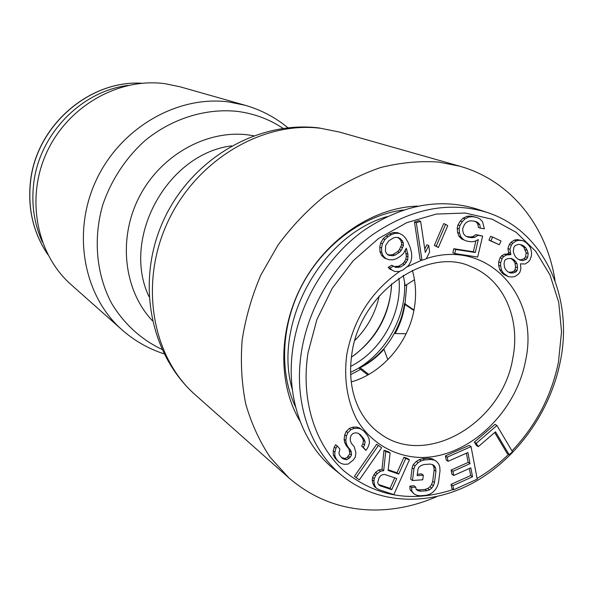 <?xml version="1.0" encoding="UTF-8"?>
<svg xmlns="http://www.w3.org/2000/svg" width="593" height="593" viewBox="0 0 593 593"><rect width="100%" height="100%" fill="white"/><g stroke="black" fill="none" stroke-linecap="round" stroke-linejoin="round"><path stroke-width="0.89" d="M128.081 85.414C80.959 91.189 38.841 134.648 33.631 184.171C31.318 204.674 34.216 223.924 42.333 241.937M351.345 357.245C376.607 339.24 390.024 314.742 391.61 283.758M350.582 366.4C381.729 350.9 402.617 312.785 398.911 278.184M350.522 372.345C383.523 357.438 406.754 318.5 404.53 281.994M350.596 374.709L360.544 369.357M383.404 349.359C390.891 340.338 396.673 330.323 400.749 319.301M405.041 303.898L406.761 284.647M387.096 216.593C321.08 235.584 272.78 323.741 292.312 389.601M358.906 368.097L360.159 367.712C369.105 363.227 377.052 357.112 384.005 349.344L383.234 349.359C376.14 357.282 368.031 363.524 358.906 368.097L367.845 374.961M413.988 310.006L404.5 303.527L404.856 304.409C403.418 314.609 400.179 324.319 395.153 333.54L406.116 333.77M395.153 333.54L394.604 333.244C399.734 323.837 403.032 313.934 404.5 303.527M405.182 285.67L403.277 275.315L405.182 285.67L414.477 279.711M387.837 359.714L384.005 349.344M413.892 310.473L404.856 304.409M360.159 367.712L368.772 374.442M523.004 240.706L517.118 239.602L514.227 240.143L510.84 242.448L509.38 244.39L507.912 248.549L508.853 253.908L504.502 254.189L501.589 255.857L500.129 257.799L498.661 261.958L498.654 265.279L499.617 269.511L501.545 272.432L503.472 274.255L508.364 276.679L512.211 277.005L515.095 276.427L518.467 274.114L519.913 272.18L520.891 268.696L520.446 263.841L525.228 263.996L528.585 261.691L530.031 259.764L531.491 255.635L531.521 252.336L530.609 248.104L528.719 245.154L525.872 242.381L523.004 240.706L519.157 240.321L516.258 240.862L512.856 243.174L511.396 245.117L509.928 249.29L510.87 254.656L506.511 254.946L503.59 256.613L502.123 258.563L500.655 262.736L500.648 266.064L501.611 270.304L503.539 273.232L508.364 276.679M492.613 237.052L490.626 236.34L488.928 240.121L499.328 244.776L501.018 240.995L492.613 237.052L490.915 240.847L499.328 244.776M482.643 236.103L477.958 235.339L474.696 237.333L471.82 237.711L467.773 237.059L465.26 235.806L463.607 233.857L462.829 231.188L462.725 228.631L464.363 224.665L466.298 222.442L468.722 221.152L471.613 220.789L475.66 221.471L478.158 222.731L479.789 224.695L480.36 228.157L484.377 228.824L482.569 221.782L479.796 218.78L476.624 217.401L472.577 216.712L469.004 216.956L465.031 218.832L462.221 221.76L459.901 225.622L459.13 228.891L459.538 233.19L460.805 236.777L463.622 239.765L466.81 241.114L470.857 241.759L474.407 241.484L478.336 239.602L475.267 252.507L455.706 249.468L454.749 253.53L477.654 257.051L482.643 236.103L475.994 234.62L472.74 236.607L469.864 236.985L466.55 236.451M475.927 240.758L473.318 251.751L453.786 248.712L452.837 252.766L454.749 253.53M476.624 217.401L470.62 216.037L467.047 216.282L463.089 218.15L460.279 221.07L457.966 224.925L457.203 228.186L457.603 232.478L458.871 236.058L461.688 239.031L466.81 241.114M474.748 221.315L476.194 222.041L477.817 223.998L478.388 227.46L480.36 228.157M445.61 224.317L443.697 223.62L434.343 245.413L438.368 247.496L447.745 225.674L445.61 224.317L436.226 246.169L438.368 247.496M420.637 221.352L418.769 220.655L414.47 222.027L420.111 259.467L421.964 260.26L426.226 258.852L429.658 251.914L428.724 245.569L425.285 252.514L420.637 221.352L416.33 222.731L421.964 260.26M428.724 245.569L426.849 244.813L424.766 249.03M399.348 233.397L397.532 232.664L393.255 232.56L389.571 233.901L386.184 235.977L383.1 238.786L380.61 243.048L379.787 247.199L379.95 251.647L381.469 255.257L384.338 258.022L389.052 259.727L393.329 259.786L396.999 258.422L400.364 256.332L403.425 253.537L406.264 248.171L407.954 254.33L407.717 259.867L404.589 264.5L400.571 267.006L395.65 267.369L393.404 266.064L390.038 268.155L391.61 269.882L394.827 271.483L399.074 271.527L402.721 270.149L408.436 265.686L410.897 261.476L411.727 257.377L411.594 252.966L410.208 247.533L408.14 242.493L405.397 237.852L402.565 235.058L399.348 233.397L395.071 233.294L391.38 234.643L387.985 236.726L384.887 239.542L382.396 243.812L381.573 247.97L381.729 252.433L383.248 256.05L386.125 258.822M393.404 266.064L391.61 265.249L388.245 267.332L389.816 269.059L394.827 271.483M405.301 249.994L406.338 256.102L405.886 259.067L404.478 261.743L402.766 263.7L398.755 266.19L394.301 266.583M494.688 432.527L507.215 453.526L509.142 454.72L512.53 451.777L496.912 425.485L476.231 443.29L478.284 446.67L495.496 431.83L509.142 454.72M496.912 425.485L494.992 424.343L474.348 442.104L476.401 445.476L478.284 446.67M471.042 446.603L469.174 445.402L445.402 455.898L446.24 460.094L448.063 461.332L467.899 452.533L470.027 463.667L452.919 471.316L453.734 475.482L470.827 467.818L472.539 476.787L452.867 485.667L453.689 489.803L477.232 479.144L471.042 446.603L447.233 457.129L448.063 461.332M469.33 468.492L470.679 475.527L451.043 484.377L451.866 488.506L453.689 489.803M466.394 453.2L468.166 462.436L451.088 470.056L451.91 474.215L453.734 475.482M436.537 461.369L432.215 458.789L428.917 458.256L422.787 458.671L419.273 459.664L416.338 461.391L413.21 464.645L412.142 467.766L410.719 479.24L412.476 480.538L422.75 479.767L423.328 475.186L417.168 475.638L417.932 469.508L418.91 467.158L421.156 465.475L423.995 464.519L430.133 464.089L432.757 464.66L434.595 466.046L435.655 468.24L435.944 471.235L434.484 482.635L433.424 485.719L431.778 488.098L429.554 489.781L426.745 490.752L420.63 491.241L417.991 490.693L416.13 489.336L415.737 487.105L411.624 487.424L411.831 491.182L414.196 494.013L416.738 495.311L420.052 495.8L426.174 495.296L429.651 494.265L432.549 492.538L435.64 489.292L437.375 486.164L438.531 482.324L439.999 470.938L439.813 467.188L438.85 464.237L436.537 461.369L434.017 460.027L430.711 459.493L424.573 459.916L421.052 460.917L418.109 462.644L414.981 465.913L413.907 469.033L412.476 480.538M415.737 487.105L413.973 485.793L409.867 486.112L410.082 489.862L414.196 494.013M432.571 464.623L433.854 466.98L434.143 469.975L432.69 481.346L431.63 484.422L429.992 486.801L427.775 488.469L424.973 489.44L418.858 489.922L416.13 489.307M423.328 475.186L421.549 473.903L417.346 474.215M409.437 459.79L405.723 458.493L398.733 474.081L388.126 470.457L390.127 453.03L385.724 451.488L383.686 470.657L380.498 471.294L377.267 473.644L375.628 475.675L374.287 478.67L373.916 481.123L374.479 484.748L375.999 487.831L378.816 489.618L393.819 494.599L409.437 459.79L407.68 458.537L403.974 457.24L396.999 472.791L388.2 469.782M390.127 453.03L388.408 451.784L384.005 450.243L381.981 469.367L378.794 470.004L375.569 472.347L372.597 477.358L372.234 479.804L372.789 483.421L374.316 486.497L375.999 487.831M381.67 447.759L376.703 444.224L354.444 476.283L356.096 477.595L359.402 479.841L381.67 447.759L378.408 445.462L356.096 477.595M361.219 429.199L358.276 428.235L354.14 428.442L350.871 429.717L347.891 432.645L346.394 436.055L345.786 440.525L346.364 443.809L347.98 447.033L350.626 450.191L351.352 452.348L351.486 455.09L350.152 457.373L346.742 459.775L342.309 458.396L339.641 455.246L338.899 453.082L339.952 449.153L337.276 445.98L335.927 448.271L334.882 452.207L334.875 456.084L336.505 459.293L338.729 461.917L341.101 463.422L344.066 464.334L348.202 464.074L353.376 459.916L355.303 457.062L355.919 452.629L354.184 446.685L351.545 443.527L350.374 440.829L350.241 438.064L351.145 435.247L352.931 433.498L355.592 432.801L358.098 433.224L360.44 434.765L363.939 438.99L365.088 441.674L364.621 444.995L363.287 447.263L365.896 450.406L367.816 447.559L369.461 443.082L369.061 438.709L367.482 435.492L363.998 431.267L359.536 427.99L356.601 427.027L352.472 427.234L349.21 428.502L346.238 431.422L344.741 434.825L344.133 439.28L344.718 442.563L346.334 445.78L348.973 448.931L349.833 453.823L347.32 457.262L345.104 458.493L341.642 457.611M358.987 433.809L362.256 437.76L363.405 440.443L362.946 443.757L361.611 446.018L365.896 450.406M337.276 445.98L335.653 444.72L334.304 447.011L333.259 450.939L333.251 454.801L334.882 458.011L338.729 461.917M520.565 244.672L523.782 247.185L526.132 252.781L525.62 256.725L524.182 258.652L520.832 259.853L518.749 259.46M510.892 258.459L513.642 260.705L515.065 263.173L515.525 266.924L515.028 269.763L514.064 271.053L511.663 272.076L508.646 272.187M397.859 237.496L400.512 239.898L401.402 242.063L401.617 244.635L399.452 249.586L397.733 251.543L393.026 254.456L390.713 254.983L387.629 254.656M394.73 477.854L390.038 488.328L378.482 484.466M351.197 381.944C382.352 373.205 408.599 342.48 414.218 308.745C416.501 295.425 415.878 282.624 412.343 270.341M487.001 212.398L476.579 208.936C439.05 197.521 401.068 204.963 362.642 231.27C326.854 257.547 300.406 301.059 293.246 345.66C285.048 395.538 301.867 443.534 334.029 469.137L342.554 476.06C378.616 505.036 430.162 506.326 473.503 482.658C516.859 458.767 550.23 411.957 560.252 361.737C573.839 297.212 544.092 230.736 487.001 212.398C449.138 200.879 410.771 208.469 371.893 235.169C335.675 261.839 308.864 305.966 301.555 351.152C293.187 401.683 310.109 450.235 342.554 476.06M503.472 274.255L505.473 275.056M501.545 272.432L503.539 273.232M499.617 269.511L501.611 270.304M498.654 265.279L500.648 266.064M498.661 261.958L500.655 262.736M500.129 257.799L502.123 258.563M501.589 255.857L503.59 256.613M504.502 254.189L506.511 254.946M507.408 253.634L509.417 254.382M508.853 253.908L510.87 254.656M508.379 252.336L510.395 253.085M507.912 248.549L509.928 249.29M509.38 244.39L511.396 245.117M510.84 242.448L512.856 243.174M514.227 240.143L516.258 240.862M517.118 239.602L519.157 240.321M527.244 250.402L528.178 253.53L527.666 257.481L526.221 259.408L522.863 260.616L519.994 260.075L517.6 258.889L515.68 257.051L514.25 254.56L513.301 251.417L513.805 247.437L515.265 245.495L518.645 244.301L521.529 244.865L523.923 246.065L525.828 247.918L527.244 250.402L525.198 249.668M504.524 267.517L504.057 263.737L504.547 260.868L505.525 259.571L507.949 258.548L511.336 258.444L513.746 259.638L515.658 261.469L517.089 263.944L517.548 267.71L517.052 270.556L516.08 271.846L513.679 272.869L510.306 272.995L507.897 271.816L505.97 269.993L504.524 267.517M386.339 253.233L385.435 251.069L385.65 245.465L388.815 240.78L393.567 237.867L395.894 237.341L398.518 237.548L402.336 240.647L403.225 242.819L403.44 245.398L401.268 250.357L399.549 252.329L394.834 255.242L392.507 255.776L387.926 254.983L386.339 253.233M396.739 478.536L391.751 489.655L379.854 485.689L378.304 484.311L377.711 482.398L379.083 477.699L380.713 475.675L382.648 474.608L384.864 474.504L396.739 478.536M523.782 247.185L525.828 247.918M521.884 245.339L523.923 246.065M520.832 259.853L522.863 260.616M524.182 258.652L526.221 259.408M525.62 256.725L527.666 257.481M526.132 252.781L528.178 253.53M511.663 272.076L513.679 272.869M514.064 271.053L516.08 271.846M515.028 269.763L517.052 270.556M515.525 266.924L517.548 267.71M515.065 263.173L517.089 263.944M513.642 260.705L515.658 261.469M511.729 258.874L513.746 259.638M488.928 240.121L490.915 240.847M472.74 236.607L474.696 237.333M475.994 234.62L477.958 235.339M453.786 248.712L455.706 249.468M473.318 251.751L475.267 252.507M461.688 239.031L463.622 239.765M458.871 236.058L460.805 236.777M457.603 232.478L459.538 233.19M457.203 228.186L459.13 228.891M457.966 224.925L459.901 225.622M460.279 221.07L462.221 221.76M463.089 218.15L465.031 218.832M467.047 216.282L469.004 216.956M470.62 216.037L472.577 216.712M477.817 223.998L479.789 224.695M476.194 222.041L478.158 222.731M469.864 236.985L471.82 237.711M434.343 245.413L436.226 246.169M414.47 222.027L416.33 222.731M381.469 255.257L383.248 256.05M379.95 251.647L381.729 252.433M379.787 247.199L381.573 247.97M380.61 243.048L382.396 243.812M383.1 238.786L384.887 239.542M386.184 235.977L387.985 236.726M389.571 233.901L391.38 234.643M393.255 232.56L395.071 233.294M389.816 269.059L391.61 269.882M388.245 267.332L390.038 268.155M396.45 266.724L398.259 267.547M398.755 266.19L400.571 267.006M402.766 263.7L404.589 264.5M404.478 261.743L406.301 262.543M405.886 259.067L407.717 259.867M406.338 256.102L408.169 256.888M406.123 253.545L407.954 254.33M405.753 249.142L406.857 249.609M388.089 254.797L389.883 255.59M390.713 254.983L392.507 255.776M393.026 254.456L394.834 255.242M397.733 251.543L399.549 252.329M399.452 249.586L401.268 250.357M400.868 246.903L402.691 247.674M401.617 244.635L403.44 245.398M401.402 242.063L403.225 242.819M400.512 239.898L402.336 240.647M398.941 238.149L400.764 238.897M474.348 442.104L476.231 443.29M445.402 455.898L447.233 457.129M451.043 484.377L452.867 485.667M470.679 475.527L472.539 476.787M451.088 470.056L452.919 471.316M468.166 462.436L470.027 463.667M412.142 467.766L413.907 469.033M413.21 464.645L414.981 465.913M416.338 461.391L418.109 462.644M419.273 459.664L421.052 460.917M422.787 458.671L424.573 459.916M428.917 458.256L430.711 459.493M432.215 458.789L434.017 460.027M410.082 489.862L411.831 491.182M409.867 486.112L411.624 487.424M416.234 489.381L417.991 490.693M418.858 489.922L420.63 491.241M424.973 489.44L426.745 490.752M427.775 488.469L429.554 489.781M429.992 486.801L431.778 488.098M431.63 484.422L433.424 485.719M432.69 481.346L434.484 482.635M434.143 469.975L435.944 471.235M433.854 466.98L435.655 468.24M432.794 464.793L434.595 466.046M396.999 472.791L398.733 474.081M403.974 457.24L405.723 458.493M372.789 483.421L374.479 484.748M372.234 479.804L373.916 481.123M372.597 477.358L374.287 478.67M373.938 474.37L375.628 475.675M375.569 472.347L377.267 473.644M378.794 470.004L380.498 471.294M381.981 469.367L383.686 470.657M384.005 450.243L385.724 451.488M390.038 488.328L391.751 489.655M376.703 444.224L378.408 445.462M342.591 458.092L344.229 459.375M345.104 458.493L346.742 459.775M347.32 457.262L348.966 458.537M348.499 456.091L350.152 457.373M349.833 453.823L351.486 455.09M349.7 451.088L351.352 452.348M348.973 448.931L350.626 450.191M346.334 445.78L347.98 447.033M344.718 442.563L346.364 443.809M344.133 439.28L345.786 440.525M344.741 434.825L346.394 436.055M346.238 431.422L347.891 432.645M349.21 428.502L350.871 429.717M352.472 427.234L354.14 428.442M356.601 427.027L358.276 428.235M361.611 446.018L363.287 447.263M362.946 443.757L364.621 444.995M363.405 440.443L365.088 441.674M362.256 437.76L363.939 438.99M334.882 458.011L336.505 459.293M333.251 454.801L334.875 456.084M333.259 450.939L334.882 452.207M334.304 447.011L335.927 448.271M555.048 280.734C546.79 226.363 510.929 180.531 459.745 166.203L438.59 162.052C419.607 160.792 400.29 162.623 380.624 167.537C361.07 174.231 342.28 183.837 324.252 196.365C306.974 210.426 291.526 226.711 277.902 245.228L260.831 275.108C251.78 296.292 245.554 317.959 242.152 340.115C240.447 362.16 241.64 383.419 245.724 403.885C251.388 423.55 259.541 441.362 270.186 457.322L288.954 477.951C314.557 499.869 344.14 510.551 377.711 509.987C397.792 509.483 417.479 505.028 436.774 496.623M122.084 329.893L71.286 284.818C36.647 254.434 25.395 198.277 46.854 152.156C68.121 105.954 118.726 77.446 164.898 83.672L179.805 86.726L245.139 105.272L228.624 101.922C177.396 95.154 120.394 127.843 96.096 180.45C71.583 232.96 83.754 296.322 122.084 329.893C134.5 340.819 148.472 348.795 164.016 353.821M403.522 209.966C364.569 214.851 325.112 243.1 303.156 283.076C281.282 323.096 278.717 371.559 295.566 407.013M417.828 206.105C374.294 207.305 327.907 237.682 303.06 283.024C278.228 328.366 277.598 383.812 300.014 421.149M354.406 355.125C376.266 337.788 388.623 315.239 391.469 287.479M141.786 83.257C89.232 79.966 36.054 126.198 30.51 182.021C27.678 209.099 33.475 233.308 47.892 254.642M453.237 489.477C412.224 503.034 375.829 496.875 344.066 471.005C315.053 445.009 300.54 399.845 308.049 352.709L316.892 319.568L332.236 288.309L353.206 260.757L378.556 238.475L406.776 222.671L436.218 214.088L465.26 213.02L492.353 219.284L516.184 232.323L535.672 251.254L550.015 274.989L558.717 302.26L561.534 331.754L558.458 362.108C551.438 396.05 535.953 425.648 512.004 450.902M462.51 485.808L465.557 484.429M477.091 478.403C488.387 471.82 498.883 463.808 508.564 454.364M400.149 271.12C371.44 291.185 353.68 318.871 346.861 354.169C343.614 377.852 347.105 400.564 356.652 419.273C370.721 443.127 394.716 456.906 421.297 457.507C468.574 457.544 515.754 412.943 525.524 360.87C540.09 296.708 488.202 238.038 426.352 258.607M407.191 266.835L421.734 260.157M471.346 266.82C503.731 279.644 520.698 318.96 512.841 357.972C502.738 422.609 426.263 468.403 380.002 433.565C371.47 427.516 364.576 419.414 359.314 409.266C351.234 392.981 348.788 374.25 351.96 353.072C360.522 290.985 429.147 245.962 471.346 266.82M148.984 296.582C121.091 238.208 167.337 153.787 231.544 145.878M339.404 132.039L320.731 128.296C262.692 120.883 196.639 159.769 167.886 221.7C138.873 283.521 152.119 357.134 195.386 394.931C148.873 353.799 135.893 279.548 163.898 219.536C191.613 159.384 256.813 120.401 318.856 127.918L339.404 132.039L459.745 166.203M253.611 135.73L247.348 134.796C206.001 129.867 160.318 155.514 139.088 197.247C117.748 238.927 123.952 290.526 152.312 320.635M161.896 349.366C141.156 339.544 123.641 323.593 111.388 302.912C96.385 274.351 93.019 238.779 102.715 205.052C111.158 180.064 125.968 157.619 145.433 140.244C172.348 118.4 205.734 108.156 237.156 111.358C253.997 113.515 269.274 119.178 282.98 128.34M354.873 340.345C367.378 327.907 375.51 313.067 379.261 295.833M47.929 254.708C33.423 233.316 27.589 209.047 30.428 181.91C35.98 126.079 89.187 79.885 141.86 83.25M288.954 477.951L195.386 394.931M245.139 105.272C261.031 109.853 275.278 117.34 287.879 127.732"/></g></svg>
